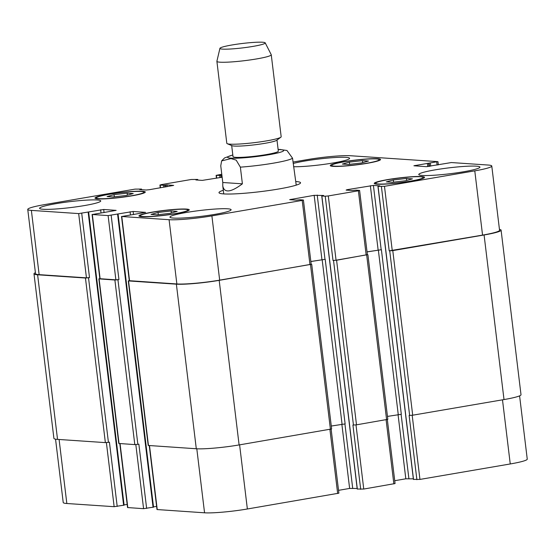 <?xml version="1.0" encoding="UTF-8"?>
<svg xmlns="http://www.w3.org/2000/svg" width="555" height="555" viewBox="0 0 555 555"><rect width="100%" height="100%" fill="white"/><g stroke="black" fill="none" stroke-linecap="round" stroke-linejoin="round"><path stroke-width="0.83" d="M296.231 185.141L292.547 158.21L286.977 150.495L279.914 149.462M222.777 182.505L220.758 165.82L221.625 160.901L231.012 158.598L236.173 160.118L240.37 167.145L242.389 183.83L222.777 182.505L222.77 185.925C224.227 193.23 230.762 192.536 242.389 183.83M295.794 181.527A41.07 3.975 173.1 0 1 300.539 182.782A41.07 3.975 173.1 0 1 278.686 188.998A41.07 3.975 173.1 0 1 218.989 192.654A41.07 3.975 173.1 0 1 223.304 190.296M231.678 145.549L233.017 156.642A22.817 2.206 -6.9 0 0 266.185 154.609A22.817 2.206 -6.9 0 0 278.326 151.154L276.987 140.068M219.926 48.334L216.894 61.258A27.382 2.65 -6.9 0 0 216.894 61.355L226.808 143.308A27.382 2.65 -6.9 0 0 227.252 143.703L232.025 145.694A22.817 2.206 -6.9 0 0 264.818 143.336A22.817 2.206 -6.9 0 0 276.681 140.29L280.844 137.224A27.382 2.65 -6.9 0 0 281.177 136.731L271.256 54.772A27.382 2.65 -6.9 0 0 271.228 54.681L265.207 42.853A22.817 2.206 -6.9 0 0 242.313 43.484A22.817 2.206 -6.9 0 0 219.926 48.334A22.817 2.206 -6.9 0 0 253.087 46.384A22.817 2.206 -6.9 0 0 265.207 42.853M227.252 143.703A27.382 2.65 -6.9 0 0 266.608 140.873A27.382 2.65 -6.9 0 0 280.844 137.224M216.894 61.355A27.382 2.65 -6.9 0 0 256.688 58.913A27.382 2.65 -6.9 0 0 271.256 54.772M413.517 479.395L419.948 479.423L510.253 463.959A31.947 3.094 -6.9 0 0 527.25 459.124L519.591 395.854M394.73 480.706L405.823 478.805L413.35 478.833M357.323 489.017L363.754 489.052L395.07 483.551L387.328 419.531M338.536 490.336L349.629 488.435L357.156 488.462M149.246 445.575L156.989 509.539L204.552 512.806A31.947 3.094 -6.9 0 0 247.363 508.99L338.883 493.173L331.134 429.154M153.513 506.909L156.607 506.382M119.811 443.591L127.553 507.554L143.578 508.685L153.444 507.145M124.077 504.918L127.171 504.391M55.549 439.158L63.221 502.525A31.947 3.094 -6.9 0 0 66.836 503.503L114.143 506.694L124.008 505.161M412.455 178.863L405.455 180.784L392.385 182.297L386.315 181.887L393.315 179.966L406.385 178.453L412.455 178.863M406.385 178.453L406.628 180.465M393.315 179.966L393.578 182.158M177.177 211.379L170.177 213.3L157.114 214.82L151.043 214.403L158.043 212.482L171.106 210.969L177.177 211.379M171.106 210.969L171.349 212.981M158.043 212.482L158.307 214.681M133.214 193.549L126.214 195.471L113.144 196.983L107.08 196.574L114.073 194.652L127.144 193.133L133.214 193.549M127.144 193.133L127.386 195.145M114.073 194.652L114.344 196.845M368.492 161.026L361.492 162.955L348.422 164.467L342.352 164.058L349.352 162.129L362.422 160.617L368.492 161.026M362.422 160.617L362.665 162.629M349.352 162.129L349.615 164.329M141.22 191.447A23.962 2.317 -6.9 0 0 114.33 193.494A23.962 2.317 -6.9 0 0 96.362 197.941A23.962 2.317 -6.9 0 0 120.421 197.365A23.962 2.317 -6.9 0 0 143.932 192.183A23.962 2.317 -6.9 0 0 141.22 191.447M142.42 191.246A25.329 2.449 173.1 0 1 145.292 192.016A25.329 2.449 173.1 0 1 120.442 197.497A25.329 2.449 173.1 0 1 95.002 198.1A25.329 2.449 173.1 0 1 113.997 193.404A25.329 2.449 173.1 0 1 142.42 191.246M185.183 209.284A23.962 2.317 -6.9 0 0 158.293 211.323A23.962 2.317 -6.9 0 0 140.325 215.77A23.962 2.317 -6.9 0 0 164.391 215.194A23.962 2.317 -6.9 0 0 187.895 210.012A23.962 2.317 -6.9 0 0 185.183 209.284M186.383 209.075A25.329 2.449 173.1 0 1 189.255 209.852A25.329 2.449 173.1 0 1 164.405 215.326A25.329 2.449 173.1 0 1 138.965 215.937A25.329 2.449 173.1 0 1 157.96 211.233A25.329 2.449 173.1 0 1 186.383 209.075M420.454 176.768A23.962 2.317 -6.9 0 0 393.564 178.807A23.962 2.317 -6.9 0 0 375.596 183.254A23.962 2.317 -6.9 0 0 399.662 182.678A23.962 2.317 -6.9 0 0 423.167 177.496A23.962 2.317 -6.9 0 0 420.454 176.768M421.661 176.559A25.329 2.449 173.1 0 1 424.526 177.329A25.329 2.449 173.1 0 1 399.676 182.81A25.329 2.449 173.1 0 1 374.237 183.421A25.329 2.449 173.1 0 1 393.231 178.717A25.329 2.449 173.1 0 1 421.661 176.559M376.491 158.931A23.962 2.317 -6.9 0 0 349.601 160.978A23.962 2.317 -6.9 0 0 331.633 165.418A23.962 2.317 -6.9 0 0 355.7 164.842A23.962 2.317 -6.9 0 0 379.204 159.667A23.962 2.317 -6.9 0 0 376.491 158.931M377.698 158.723A25.329 2.449 173.1 0 1 380.563 159.5A25.329 2.449 173.1 0 1 355.713 164.974A25.329 2.449 173.1 0 1 330.274 165.584A25.329 2.449 173.1 0 1 349.268 160.888A25.329 2.449 173.1 0 1 377.698 158.723M222.146 177.239L202.311 180.382L195.894 179.952L197.663 179.445L191.246 179.494L161.144 184.649L160.187 185.065L163.552 185.287L166.999 184.898L173.673 185.405L149.177 189.734L146.118 190.011L139.707 189.574L141.476 189.068L135.052 189.116L44.747 204.587A31.947 3.094 -6.9 0 0 27.75 209.415A31.947 3.094 -6.9 0 0 31.371 210.394L78.671 213.592L103.695 209.478L116.148 210.373L92.338 214.514L108.107 215.583L133.131 211.469L145.583 212.364L121.774 216.505L169.081 219.704A31.947 3.094 -6.9 0 0 211.892 215.881L302.197 200.41L303.155 200.001L299.79 199.772L296.342 200.161L289.668 199.661L314.165 195.325L323.634 195.485L321.761 195.964L325.23 196.22L328.289 195.943L358.391 190.788L359.605 190.441L355.984 190.143L352.529 190.538L346.119 190.101L347.076 189.685L373.411 185.425L379.821 185.863L378.052 186.362L384.476 186.32L474.782 170.85A31.947 3.094 -6.9 0 0 491.779 166.014A31.947 3.094 -6.9 0 0 488.164 165.043L451.368 162.553L426.351 166.667L413.898 165.772L437.701 161.63L350.448 155.733A31.947 3.094 -6.9 0 0 307.637 159.556L293.012 162.06M221.785 174.256L216.117 175.366L221.917 175.394M97.257 199.987A30.802 2.983 173.1 0 1 100.746 200.924A30.802 2.983 173.1 0 1 70.527 207.584A30.802 2.983 173.1 0 1 39.585 208.326A30.802 2.983 173.1 0 1 62.687 202.61A30.802 2.983 173.1 0 1 97.257 199.987M227.612 208.798A30.802 2.983 173.1 0 1 231.102 209.734A30.802 2.983 173.1 0 1 200.875 216.394A30.802 2.983 173.1 0 1 169.941 217.137A30.802 2.983 173.1 0 1 193.036 211.42A30.802 2.983 173.1 0 1 227.612 208.798M476.454 166.167A30.802 2.983 173.1 0 1 479.943 167.111A30.802 2.983 173.1 0 1 449.723 173.77A30.802 2.983 173.1 0 1 418.782 174.513A30.802 2.983 173.1 0 1 441.884 168.796A30.802 2.983 173.1 0 1 476.454 166.167M293.186 163.482A30.802 2.983 173.1 0 1 346.098 157.356A30.802 2.983 173.1 0 1 349.594 158.3A30.802 2.983 173.1 0 1 328.054 163.78A30.802 2.983 173.1 0 1 293.581 166.715M88.509 277.75L85.449 278.02L37.615 274.787A31.947 3.094 173.1 0 1 33.994 273.809L53.911 438.401A31.947 3.094 -6.9 0 0 57.533 439.38L105.367 442.613L108.426 442.342L88.509 277.75L89.508 277.576L86.448 277.847L39.148 274.649A31.947 3.094 173.1 0 1 35.527 273.677L27.75 209.415M117.938 279.734L114.885 280.011L98.852 278.874L118.77 443.466L134.803 444.604L137.855 444.326L117.938 279.734L118.943 279.567L115.884 279.838L99.858 278.7L92.081 214.445M303.412 200.071L311.188 264.326L219.669 280.143A31.947 3.094 173.1 0 1 176.858 283.959L129.294 280.691L121.517 216.436M331.279 426.039L345.127 423.916L325.209 259.324L310.849 261.481M359.605 190.441L367.382 254.703L336.066 260.205L333.007 260.475L325.23 196.22M387.466 416.41L401.314 414.294L381.396 249.701L367.035 251.859M491.779 166.014L499.555 230.276A31.947 3.094 173.1 0 1 482.559 235.105L389.194 250.853L381.417 186.591M499.451 229.381A31.947 3.094 173.1 0 1 501.089 230.138A31.947 3.094 173.1 0 1 484.085 234.973L392.78 250.61L389.194 250.853M381.396 249.701L367.042 251.908M367.375 254.648L336.587 260.24L333.007 260.475M325.209 259.324L310.849 261.53M311.182 264.277L219.19 280.351A31.947 3.094 173.1 0 1 176.379 284.167L128.545 280.934L129.273 280.559M98.852 278.874L99.844 278.568M33.994 273.809A31.947 3.094 173.1 0 1 35.409 272.685M416.888 479.7L409.111 415.438L412.698 415.202L504.009 399.565A31.947 3.094 -6.9 0 0 521.006 394.73L501.089 230.138M360.701 489.323L352.925 425.068L356.504 424.832L387.82 419.33L367.903 254.738M128.288 280.865L148.206 445.457L196.297 448.759A31.947 3.094 -6.9 0 0 239.108 444.937L331.633 428.953L311.716 264.36M137.855 444.326L138.861 444.16L146.638 508.415M108.426 442.342L109.425 442.168L117.202 506.424M232.823 155.032A28.298 2.74 -6.9 0 0 234.481 158.251A28.298 2.74 -6.9 0 0 268.71 154.776A28.298 2.74 -6.9 0 0 278.131 149.552M240.37 167.145A36.512 3.531 -6.9 0 0 273.476 163.149A36.512 3.531 -6.9 0 0 292.547 158.21M415.168 165.91L415.112 165.425M428.966 166.465L428.578 163.219M427.752 166.611L427.35 163.33M429.48 166.382L429.098 163.253M430.694 166.174L430.326 163.149M437.111 165.071L436.743 162.046M216.707 178.169L216.374 175.435M160.513 187.791L160.187 185.065M39.148 274.649L31.371 210.394M86.448 277.847L78.671 213.592M89.508 277.576L81.731 213.321M96.313 276.307L95.932 276.473L88.155 212.218M104.069 212.579L103.695 209.478M101.017 212.898L100.635 209.755M100.115 278.77L92.338 214.514M115.884 279.838L108.107 215.583M118.943 279.567L111.166 215.305M125.749 278.298L125.368 278.464L117.591 214.209M133.505 214.57L133.131 211.469M130.453 214.882L130.071 211.739M129.551 280.761L121.774 216.505M176.858 283.959L169.081 219.704M219.669 280.143L211.892 215.881M309.974 264.673L302.197 200.41M290.945 199.793L290.882 199.314M321.942 259.58L314.165 195.325M324.994 259.31L317.217 195.055M336.066 260.205L328.289 195.943M366.168 255.043L358.391 190.788M347.132 190.171L347.076 189.685M378.128 249.958L370.351 185.703M381.188 249.688L373.411 185.425M392.253 250.576L384.476 186.32M482.559 235.105L474.782 170.85M59.094 439.484L66.836 503.503M106.387 442.585L114.143 506.694M123.626 505.327L115.849 441.065L116.231 440.899M120.06 443.605L127.81 507.624M135.822 444.576L143.578 508.685M153.062 507.312L145.285 443.056L145.667 442.89M149.496 445.596L157.245 509.608M196.803 448.787L204.552 512.806M239.6 444.853L247.363 508.99M329.906 429.383L337.669 493.52M341.859 424.221L349.629 488.435M344.919 423.909L352.689 488.157M355.998 424.908L363.754 489.052M386.1 419.76L393.856 483.898M398.053 414.599L405.823 478.805M401.105 414.287L408.882 478.535M412.185 415.286L419.948 479.423M502.49 399.822L510.253 463.959M504.009 399.565L484.085 234.973M412.698 415.202L392.78 250.61M409.639 415.473L389.721 250.888M413.524 479.471L378.052 186.362M398.254 414.564L378.337 249.972M386.606 419.67L366.688 255.085M356.504 424.832L336.587 260.24M353.452 425.102L333.534 260.51M357.337 489.094L321.865 195.991M342.067 424.187L322.15 259.594M330.419 429.299L310.502 264.707M239.108 444.937L219.19 280.351M196.297 448.759L176.379 284.167M148.463 445.526L128.545 280.934M145.285 443.056L125.368 278.464M134.803 444.604L114.885 280.011M119.034 443.535L99.116 278.943M115.849 441.065L95.932 276.473M105.367 442.613L85.449 278.02M57.533 439.38L37.615 274.787M141.143 189.671L141.095 189.234M167.208 186.647L166.999 184.898M166 186.855L165.779 185.009M164.995 187.028L164.773 185.183M163.787 187.236L163.552 185.287M197.337 180.049L197.282 179.612M221.188 177.399L220.959 175.553M219.974 177.607L219.738 175.664M280.573 149.482L278.117 149.448M232.816 154.928L224.574 157.925L221.618 160.894M223.741 193.91L222.77 185.925M96.362 197.941L96.459 198.725M143.932 192.183L144.029 192.974M140.325 215.77L140.422 216.561M187.895 210.012L187.992 210.803M375.596 183.254L375.693 184.045M423.167 177.496L423.264 178.287M331.633 165.418L331.73 166.209M379.204 159.667L379.301 160.451M437.957 161.699L438.346 164.863M216.117 175.366L216.464 178.21M159.93 184.995L160.27 187.833M88.64 212.079L124.112 505.189M118.076 214.07L153.548 507.173M413.419 479.444L377.955 186.334M357.233 489.066L321.761 195.964M141.65 189.706L141.581 189.095M197.844 180.084L197.767 179.473"/></g></svg>
